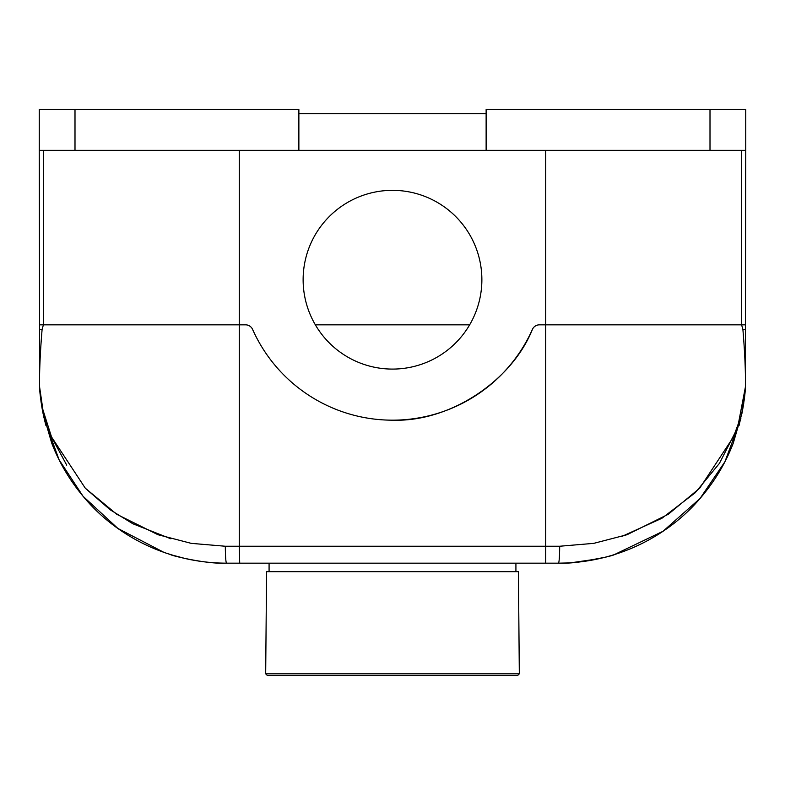 <?xml version="1.0" encoding="UTF-8"?>
<svg xmlns="http://www.w3.org/2000/svg" width="785" height="785" viewBox="0 0 785 785"><rect width="100%" height="100%" fill="white"/><g stroke="black" fill="none" stroke-linecap="round" stroke-linejoin="round"><path stroke-width="1.18" d="M392.5 369.087A89.372 89.372 0 0 0 481.872 279.715A89.372 89.372 0 0 0 392.5 190.343A89.372 89.372 0 0 0 303.128 279.715A89.372 89.372 0 0 0 392.5 369.087M545.712 563.169L545.712 546.242L239.288 546.242L239.7 563.169L226.512 563.169L558.488 563.169C579.693 564.307 615.43 555.044 614.184 554.691C615.381 555.054 579.742 564.297 558.488 563.169C559.205 562.099 559.597 556.457 559.685 546.242L593.764 543.357L627.038 534.713L668.3 514.263L699.72 488.172L733.475 436.941L738.449 423.39L745.387 387.093L745.446 377.192C745.259 363.386 744.406 347.441 742.895 329.366L741.599 324.833L741.599 150.327L741.599 324.833L539.423 324.833L745.456 324.833L745.475 314.088L745.377 370.608M741.599 324.833L745.456 324.833L745.75 150.327L39.25 150.327L39.544 324.833L39.525 314.088L39.544 324.833L245.577 324.833L43.401 324.833L42.105 329.366C40.594 347.441 39.741 363.386 39.554 377.192L39.613 387.093L42.93 409.878L51.535 436.96L85.29 488.182L116.7 514.263L157.971 534.713L191.236 543.357L225.315 546.242C225.403 556.457 225.795 562.099 226.512 563.169C205.307 564.307 169.57 555.044 170.816 554.691L186.016 558.734M39.711 389.026L41.046 401.753M41.085 402.018L43.45 415.353M164.065 552.444L117.887 528.442L83.043 496.257L59.101 459.814L44.47 419.828M44.068 418.091L42.753 411.968L44.068 418.091M41.016 401.596L39.652 388.104L41.036 401.685M39.525 311.743L39.515 308.76M39.515 307.004L39.505 302.196M39.495 297.329L39.476 282.816M39.427 258.599L39.368 219.682M745.642 214.825L745.613 234.283M745.564 263.417L745.456 324.833M745.75 150.327L745.75 109.478L486.131 109.478L486.131 150.327M486.131 113.727L298.869 113.727M39.25 150.327L39.25 109.478L298.869 109.478L298.869 150.327M745.338 388.339L744.111 400.615M743.758 403.147L742.247 411.968M740.441 420.161L724.889 461.796L700.073 498.465L663.031 531.268L614.184 554.691L609.013 556.222M740.589 419.582L740.873 418.346L740.589 419.582M745.328 388.516L741.482 415.677L745.348 388.104C745.25 392.892 744.131 401.243 742.002 413.165L733.337 442.936C725.566 463.346 714.242 482.127 699.366 499.28C669.163 534.467 618.609 563.09 558.488 563.169L566.799 562.982M43.401 150.327L43.401 324.833L39.544 324.833L39.554 329.366L42.105 329.366M539.423 324.833A7.664 7.664 0 0 0 532.426 329.366A153.212 153.212 0 0 1 252.574 329.366A7.664 7.664 0 0 0 245.577 324.833M39.623 370.608L39.554 329.366M545.3 563.169L226.512 563.169C166.4 563.09 115.856 534.477 85.653 499.289C70.778 482.147 59.444 463.366 51.663 442.956L42.998 413.165C40.869 401.243 39.75 392.892 39.652 388.104A17.025 17.025 0 0 1 39.642 388.065A17.025 17.025 0 0 1 39.613 387.093L39.554 377.192L39.613 387.093A17.025 17.025 0 0 0 39.642 388.065A17.025 17.025 0 0 1 39.642 388.065L41.026 401.606M532.426 329.366C511.428 381.755 448.892 422.33 392.5 420.161M41.095 402.116L43.087 413.597M41.791 406.669L42.449 410.339M164.467 552.591L176.017 556.231M176.085 556.251L184.917 558.488M190.127 559.597L199.155 561.157M203.963 561.805L208.741 562.325M213.392 562.708L218.132 562.982M170.816 554.691C169.619 555.054 205.258 564.297 226.512 563.169M571.392 562.717L598.984 558.734M602.87 557.831L608.836 556.271M558.488 563.169L565.73 563.022M581.204 561.785L605.225 557.242M170.904 538.804L132.822 523.742L110.224 509.808L85.545 488.456M66.725 465.152L51.565 437.039M46.57 423.429L45.569 420.161M735.447 431.986L719.433 463.376L695.265 492.695L661.883 518.286L621.671 536.528M745.387 387.093A17.025 17.025 0 0 1 745.357 388.065A17.025 17.025 0 0 1 745.348 388.104M315.344 324.833L469.656 324.833M519.317 673.824L518.424 571.676L266.576 571.676L265.683 673.824L519.317 673.824L517.629 675.522L267.371 675.522L265.683 673.824M742.895 329.366L745.446 329.366M74.997 150.327L74.997 109.478M710.003 150.327L710.003 109.478M239.288 150.327L239.288 546.242L225.315 546.242M545.712 150.327L545.712 546.242L559.685 546.242M39.613 387.28L39.642 388.035M41.674 405.943L45.932 425.48M44.372 419.406L45.942 425.519M745.308 388.791L745.357 388.055M739.077 425.45L743.336 405.865M745.308 388.703L745.357 388.006M515.922 563.169L515.922 571.676M269.078 563.169L269.078 571.676"/></g></svg>
